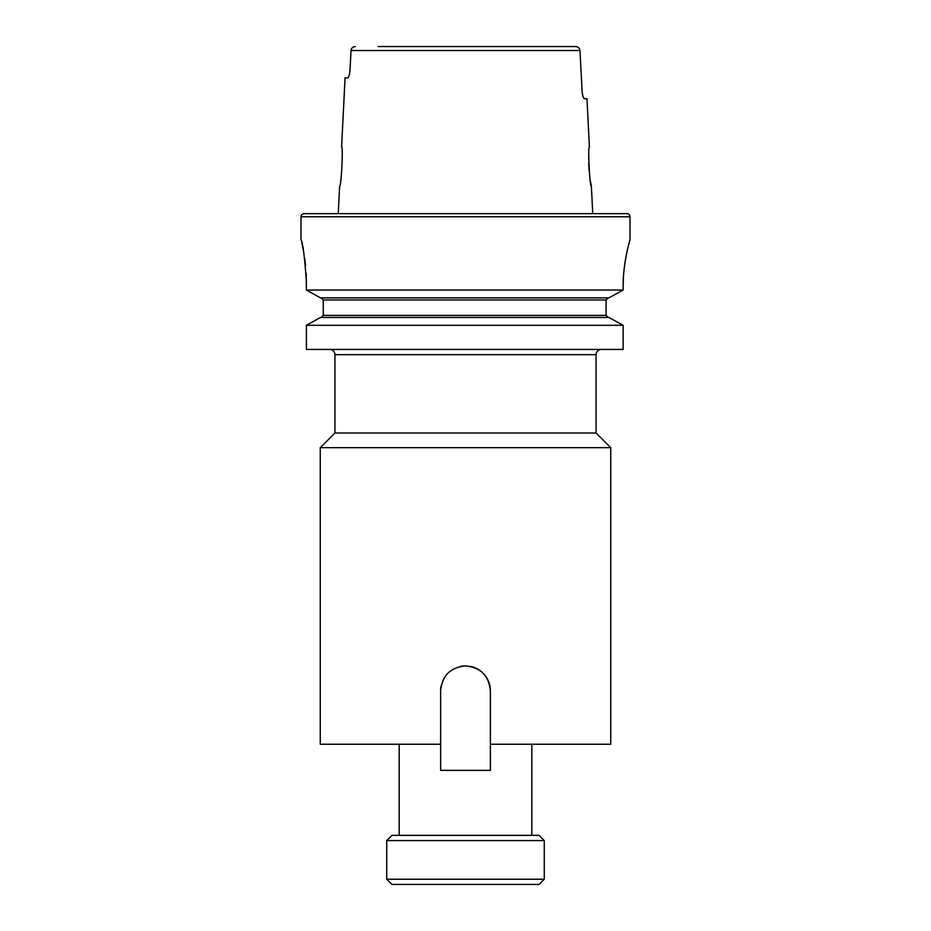 <?xml version="1.0" encoding="UTF-8"?>
<svg xmlns="http://www.w3.org/2000/svg" width="931" height="931" viewBox="0 0 931 931"><rect width="100%" height="100%" fill="white"/><g stroke="black" fill="none" stroke-linecap="round" stroke-linejoin="round"><path stroke-width="1.4" d="M441.108 685.926A24.869 24.869 0 0 0 440.631 690.779L440.631 744.241L320.252 744.241L320.252 447.683L334.939 432.996L596.061 432.996L596.061 354.664A5.225 5.225 0 0 1 601.275 349.439M334.939 432.996L334.939 354.664A5.225 5.225 0 0 0 329.725 349.439M544.263 879.225L539.037 884.45L391.963 884.45L386.737 879.225L544.263 879.225L544.263 840.588L386.737 840.588L391.963 835.375L539.037 835.375L544.263 840.588M440.631 690.779C442.109 675.662 450.395 667.376 465.5 665.909C480.605 667.364 488.891 675.662 490.369 690.779A24.869 24.869 0 0 0 470.364 666.387M386.737 879.225L386.737 840.588M341.596 147.075C343.341 145.934 341.223 187.503 339.629 186.247C341.223 187.492 343.341 145.923 341.596 147.075L345.064 77.878L347.659 77.878C348.776 77.459 349.556 74.841 349.998 70.046L351.022 50.518L579.978 50.518C579.582 48.051 578.139 46.736 575.637 46.55L552.863 46.55M583.05 96.649L584.412 98.767L586.984 98.767L589.404 147.075C587.659 145.911 589.777 187.503 591.371 186.247L590.324 180.567M589.882 177.577L589.463 174.237M589.102 170.536L588.706 162.867M588.695 159.201L588.776 155.826M306.392 281.546C304.565 256.153 302.773 242.235 301.004 239.779L301.004 216.795A3.13 3.13 0 0 1 304.134 213.665L626.866 213.665A3.13 3.13 0 0 1 629.996 216.795L629.996 239.779C630.24 239.232 622.99 261.495 623.142 286.771L623.142 290.03L608.909 297.873L623.142 290.03L306.392 290.03L306.183 273.446M339.629 186.247L338.256 213.665L592.744 213.665L591.371 186.247M584.412 98.767C583.306 98.349 582.538 95.742 582.084 90.935L579.978 50.518M531.822 835.375L531.822 744.241M399.178 835.375L399.178 744.241M320.252 447.683L610.748 447.683L596.061 432.996M490.369 690.779L490.369 744.241L610.748 744.241L610.748 447.683M320.485 317.459L306.392 325.303L623.142 325.303L608.909 317.459L623.142 325.303L623.142 349.439L306.392 349.439L306.392 325.303L320.485 317.459L608.909 317.459M320.485 297.873L306.392 290.03L320.485 297.873L608.909 297.873M321.09 297.873L323.266 299.957L321.09 297.873M323.266 315.365L321.09 317.459L323.266 315.365L323.266 299.957L606.093 299.957L608.292 297.873L606.093 299.957L606.093 315.365L608.292 317.459L606.093 315.365L323.266 315.365M629.007 243.375L627.925 247.634M627.89 247.821L626.621 253.511M625.295 260.61L624.177 268.733M623.421 277.357L623.142 286.771M301.784 242.968L302.633 246.75M302.668 246.924L303.681 252.033M304.705 258.329L305.577 265.451M378.137 46.55L575.637 46.55M355.363 46.55C352.861 46.736 351.418 48.063 351.022 50.518M349.404 74.445L349.672 73.107M349.684 73.049L349.998 70.046M465.5 665.909A24.869 24.869 0 0 0 460.647 666.387M440.631 744.241L440.631 770.356L490.369 770.356L490.369 744.241M301.004 216.795L629.996 216.795M596.061 354.664L334.939 354.664"/></g></svg>
